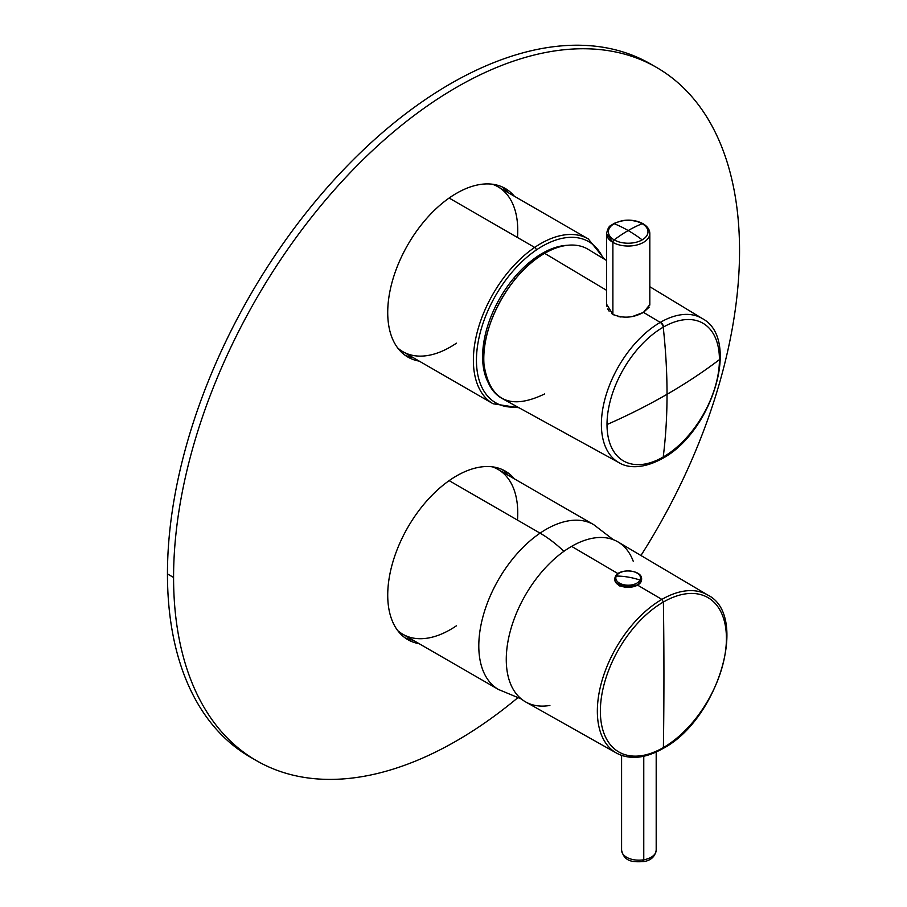 <?xml version="1.0" encoding="UTF-8"?>
<svg xmlns="http://www.w3.org/2000/svg" width="907" height="907" viewBox="0 0 907 907"><rect width="100%" height="100%" fill="white"/><g stroke="black" fill="none" stroke-linecap="round" stroke-linejoin="round"><path stroke-width="1.36" d="M515.142 279.209L513.634 278.324A84.306 48.672 -60 0 1 567.487 245.298A84.306 48.672 120 0 0 513.634 278.324L515.142 279.209M488.227 382.573A84.306 48.672 -60 0 1 513.634 278.324A84.306 48.672 120 0 0 488.227 382.573M603.144 258.427A93.013 53.706 120 0 0 536.332 249.981A2.165 1.134 -124.3 0 0 534.665 247.418A95.178 54.953 -60 0 1 588.28 238.915A95.178 54.953 120 0 0 534.665 247.418A2.165 1.134 55.7 0 1 536.332 249.981A93.013 53.706 120 0 0 477.173 348.549A93.013 53.706 120 0 0 517.421 406.892A93.013 53.706 -60 0 1 477.173 348.549A93.013 53.706 -60 0 1 536.332 249.981A93.013 53.706 -60 0 1 603.144 258.427M456.47 343.163A95.178 54.953 120 0 1 397.72 347.982A95.178 54.953 -60 0 0 402.855 351.667L493.102 403.774A95.178 54.953 -60 0 1 477.411 331.384A95.178 54.953 -60 0 1 534.665 247.418L449.135 198.043L534.665 247.418A95.178 54.953 120 0 0 477.411 331.384A95.178 54.953 120 0 0 493.102 403.774L519.008 407.765M517.478 237.498A95.178 54.953 120 0 0 492.274 184.212A95.178 54.953 -60 0 1 498.034 186.808L588.28 238.915L604.686 259.357M719.432 359.637A79.499 45.906 -60 0 1 663.221 457.003A588.394 339.717 -120 0 0 667.03 394.296A588.394 339.706 0 0 0 719.432 359.637A588.394 339.706 180 0 1 667.03 394.296A588.394 339.717 -120 0 0 663.221 327.178A79.499 45.906 -60 0 1 663.527 326.996A79.499 45.906 -60 0 1 719.432 359.637A79.499 45.906 120 0 0 663.527 326.996A4.331 2.517 -119.7 0 0 660.557 322.212A83.24 48.06 -60 0 1 702.369 318.584A83.24 48.06 120 0 0 660.557 322.212A4.331 2.517 60.3 0 1 663.527 326.996A79.499 45.906 120 0 0 663.221 327.178A4.331 2.494 -120 0 0 660.239 322.404A83.24 48.06 -60 0 1 660.557 322.212A83.24 48.06 120 0 0 660.239 322.404A4.331 2.494 60 0 1 663.221 327.178A588.394 339.717 60 0 1 667.03 394.296A588.394 339.717 60 0 1 663.221 457.003A79.499 45.906 -60 0 1 662.915 457.173A79.499 45.906 -60 0 1 607.01 424.544A588.394 339.706 0 0 0 667.03 394.296A588.394 339.706 180 0 1 607.01 424.544A79.499 45.906 -60 0 1 663.221 327.178A79.499 45.906 120 0 0 607.01 424.544A79.499 45.906 120 0 0 662.915 457.173A4.331 2.517 60.3 0 1 662.031 458.704A4.331 2.517 -119.7 0 0 662.915 457.173A79.499 45.906 120 0 0 663.221 457.003A79.499 45.906 120 0 0 719.432 359.637M649.82 286.714L702.369 318.584C741.166 339.048 711.791 432.503 662.348 458.523A4.331 2.494 -120 0 0 663.221 457.003A4.331 2.494 60 0 1 662.348 458.523A4.331 2.494 60 0 1 662.189 458.602M632.882 316.362L643.482 312.382L660.239 322.404A83.24 48.06 120 0 0 605.729 396.223A83.24 48.06 120 0 0 619.141 462.751A83.24 48.06 -60 0 1 605.729 396.223A83.24 48.06 -60 0 1 660.239 322.404L643.482 312.382L649.185 307.122M649.786 305.126L649.82 304.537M662.348 458.523L662.031 458.704C640.569 470.336 625.943 467.048 619.141 462.751L502.149 398.502A86.097 49.704 -60 0 1 488.283 329.695A86.097 49.704 -60 0 1 544.665 253.348L606.556 290.319L544.665 253.348A86.097 49.704 -60 0 1 588.246 249.391L606.556 260.49M606.556 304.072L606.738 306.135M607.701 308.981L609.13 311.18M611.647 313.561L614.118 315.058M618.291 316.543L621.046 317.042M625.184 317.269L629.231 316.985M544.665 253.348C510.153 272.111 479.973 327.586 484.021 364.852C489.95 400.815 510.165 410.508 544.665 393.944M606.556 233.541L612.883 242.373L612.883 314.389L606.556 304.174L606.556 233.541C608.948 223.904 610.728 226.455 613.756 223.485L621.987 220.684C629.889 219.426 636.907 220.435 643.029 223.723A2.165 1.247 120 0 0 642.179 223.712A19.795 11.428 0 0 0 614.186 223.712A19.795 11.428 0 0 0 614.118 239.845A19.795 11.428 0 0 0 614.186 239.879A2.165 1.247 120 0 0 612.883 242.373A21.632 12.494 0 0 0 636.465 245.083A21.632 12.494 0 0 0 649.82 233.541A21.632 12.494 180 0 1 636.465 245.083A21.632 12.494 180 0 1 612.883 242.373A21.632 12.494 180 0 1 612.826 242.339A2.165 1.258 -59.8 0 1 614.118 239.845A2.165 1.258 120.2 0 0 612.826 242.339A21.632 12.494 180 0 1 606.556 233.541M643.029 223.723L643.097 223.757A2.165 1.258 120.2 0 0 642.247 223.746A2.165 1.258 -59.8 0 1 643.097 223.757C647.519 226.455 649.752 229.709 649.82 233.541L649.82 304.616L643.482 312.382C633.267 317.972 623.064 318.64 612.883 314.389L612.883 242.373A2.165 1.247 -60 0 1 614.186 239.879A19.795 11.428 0 0 0 642.179 239.879A19.795 11.428 0 0 0 642.247 223.746A19.795 11.428 0 0 0 642.179 223.712A2.165 1.247 -60 0 1 643.029 223.723A2.165 1.247 -60 0 1 643.063 223.746M628.188 230.559A129.792 74.941 120 0 0 614.186 239.879A19.795 11.428 180 0 1 614.118 239.845A19.795 11.428 180 0 1 614.186 223.712A129.792 74.941 60 0 1 628.188 230.559A129.792 74.941 -120 0 0 614.186 223.712A19.795 11.428 180 0 1 642.179 223.712A129.792 74.941 120 0 0 628.188 230.559A129.792 74.941 -60 0 1 642.179 223.712A19.795 11.428 180 0 1 642.247 223.746A19.795 11.428 180 0 1 642.179 239.879A129.792 74.941 -120 0 0 628.188 230.559A129.792 74.941 60 0 1 642.179 239.879A19.795 11.428 180 0 1 614.186 239.879A129.792 74.941 -60 0 1 628.188 230.559M521.332 698.98L498.51 689.501A95.178 54.953 -60 0 1 482.83 617.111A95.178 54.953 -60 0 1 540.073 533.146A95.178 54.953 -60 0 1 593.688 524.643A95.178 54.953 120 0 0 540.073 533.146L449.135 480.642L540.073 533.146A95.178 54.953 120 0 0 482.83 617.111A95.178 54.953 120 0 0 498.51 689.501L402.855 634.276A95.178 54.953 -60 0 1 397.72 630.58A95.178 54.953 120 0 0 456.47 625.762M517.478 520.108A95.178 54.953 120 0 0 492.274 466.81A95.178 54.953 -60 0 1 498.034 469.418L593.688 524.643L613.302 539.676M540.073 533.146A95.178 49.806 55.7 0 1 563.905 551.331A95.178 49.806 -124.3 0 0 540.073 533.146L540.073 533.146M621.59 755.395L621.59 850.199A17.301 9.988 0 0 0 621.59 850.199A17.301 9.988 0 0 0 643.766 859.779A4.331 0.998 80.4 0 1 643.267 861.65A4.331 0.998 -99.6 0 0 643.766 859.779A17.301 9.988 0 0 0 656.192 850.199A17.301 9.988 180 0 1 643.766 859.779A17.301 9.988 180 0 1 621.59 850.199C624.413 862.704 634.254 861.877 643.267 861.65C650.648 860.686 654.956 856.866 656.192 850.199L656.192 752.016M642.541 860.913A4.331 0.998 -99.6 0 0 643.267 861.65M643.766 756.245L643.766 859.779L643.766 756.245M641.056 581.296A13.412 7.744 0 0 0 641.6 579.108A13.412 7.744 180 0 1 641.056 581.296A1.292 1.02 -153.1 0 0 640.047 580.083A12.358 7.131 0 0 0 631.669 571.217A12.358 7.131 0 0 0 616.318 576.058A1.292 1.02 -153.1 0 0 615.309 576.931A13.412 7.744 0 0 0 614.776 579.108A13.412 7.744 0 0 0 626.272 586.772A13.412 7.744 0 0 0 641.056 581.296L641.056 581.296A13.412 7.744 180 0 1 626.272 586.772A13.412 7.744 180 0 1 614.776 579.108A13.412 7.744 180 0 1 615.309 576.931A1.292 1.02 26.9 0 1 616.318 576.058A12.358 7.131 0 0 0 624.708 584.913A12.358 7.131 0 0 0 640.047 580.083A1.292 1.02 26.9 0 1 641.056 581.296M641.589 579.346A13.412 7.744 180 0 1 641.6 579.573A13.412 7.744 180 0 1 641.056 581.75A13.412 7.744 180 0 1 626.272 587.237A13.412 7.744 180 0 1 614.776 579.573A13.412 7.744 180 0 1 614.776 579.346A13.412 7.744 0 0 0 626.079 587.226A13.412 7.744 0 0 0 641.056 581.75A13.412 7.744 0 0 0 641.589 579.346M616.318 576.058A12.358 7.131 180 0 1 631.669 571.217A12.358 7.131 180 0 1 640.047 580.083A64.896 50.849 -153.1 0 0 628.188 577.101A64.896 50.849 -153.1 0 0 616.318 576.058A64.896 50.849 26.9 0 1 628.188 577.101A64.896 50.849 26.9 0 1 640.047 580.083A12.358 7.131 180 0 1 624.708 584.913A12.358 7.131 180 0 1 616.318 576.058L616.318 576.058M633.199 561.184A92.367 53.332 120 0 0 571.591 546.365A92.367 53.332 120 0 0 507.206 646.26A92.367 53.332 120 0 0 549.903 705.453M616.533 753.105A91.256 52.685 -60 0 1 602.18 680.08A91.256 52.685 -60 0 1 661.872 599.402A91.256 52.685 -60 0 1 707.777 595.049C749.556 615.592 717.698 720.045 662.938 748.524C645.274 758.513 629.798 760.043 616.533 753.105L525.686 701.95A92.367 53.332 -60 0 1 511.163 628.029A92.367 53.332 -60 0 1 571.591 546.365L618.03 573.643L571.591 546.365A92.367 53.332 -60 0 1 618.052 541.955L707.777 595.049A91.256 52.685 120 0 0 661.872 599.402A91.256 52.685 120 0 0 602.18 680.08A91.256 52.685 120 0 0 616.533 753.105A91.256 52.685 120 0 0 661.872 748.422L663.391 747.561A89.124 51.461 120 0 0 726.416 638.403A89.124 51.461 120 0 0 663.391 602.021A89.124 51.461 120 0 0 600.366 711.179A89.124 51.461 120 0 0 663.391 747.561A89.124 51.461 -60 0 1 600.366 711.179A89.124 51.461 -60 0 1 663.391 602.021L661.872 599.402L637.814 585.276L661.872 599.402L663.391 602.021A5191.725 2997.465 60 0 1 663.935 675.103A5191.725 2997.465 60 0 1 663.391 747.561A5191.725 2997.465 -120 0 0 663.935 675.103A5191.725 2997.465 -120 0 0 663.391 602.021A89.124 51.461 -60 0 1 726.416 638.403A89.124 51.461 -60 0 1 663.391 747.561L663.391 747.561M615.762 582.487L625.172 587.521L637.814 585.276L641.351 581.036L637.814 585.276L619.107 585.593L615.762 582.487M618.03 584.63A11.678 6.746 0 0 0 619.538 585.831A11.678 6.746 180 0 1 618.03 584.63M637.077 585.673A11.678 6.746 0 0 0 638.335 584.63A11.678 6.746 180 0 1 637.077 585.673M404.919 637.746A97.344 56.2 120 0 0 413.059 640.161A97.344 56.2 -60 0 1 404.919 637.746M419.17 643.698A97.344 56.2 -60 0 1 407.889 639.684A97.344 56.2 -60 0 1 396.155 552.148A97.344 56.2 120 0 0 419.17 643.698M653.573 65.769A400.191 231.058 120 0 0 344.15 169.076A400.191 231.058 120 0 0 167.455 573.916A400.191 231.058 120 0 0 253.427 758.853A400.191 231.058 -60 0 1 250.343 757.118A400.191 231.058 -60 0 1 167.455 573.916L173.577 577.453A400.191 231.058 120 0 0 256.466 760.656A400.191 231.058 120 0 0 517.614 697.891A400.191 231.058 -60 0 1 173.577 577.453A400.191 231.058 -60 0 1 456.561 87.31A400.191 231.058 -60 0 1 739.545 250.695A400.191 231.058 -60 0 1 640.943 555.503A400.191 231.058 120 0 0 739.545 250.695A400.191 231.058 120 0 0 656.657 67.492A400.191 231.058 120 0 0 348.265 174.711A400.191 231.058 120 0 0 173.577 577.453L167.455 573.916A400.191 231.058 -60 0 1 342.143 171.174A400.191 231.058 -60 0 1 650.534 63.966L656.657 67.492M514.348 196.229A97.344 56.2 120 0 0 421.336 224.811A97.344 56.2 120 0 0 396.155 345.76A97.344 56.2 120 0 0 419.17 361.099A97.344 56.2 -60 0 1 407.889 357.075A97.344 56.2 -60 0 1 396.155 345.76A97.344 56.2 -60 0 1 415.304 232.963A97.344 56.2 -60 0 1 505.233 188.475A97.344 56.2 -60 0 1 514.348 196.229M514.348 478.839A97.344 56.2 120 0 0 396.155 552.148A97.344 56.2 -60 0 1 505.233 471.073A97.344 56.2 -60 0 1 514.348 478.839M508.237 475.302A97.344 56.2 120 0 0 502.081 469.475A97.344 56.2 -60 0 1 508.237 475.302M508.237 192.703A97.344 56.2 120 0 0 502.081 186.865A97.344 56.2 -60 0 1 508.237 192.703M404.919 355.147A97.344 56.2 120 0 0 413.059 357.562A97.344 56.2 -60 0 1 404.919 355.147M614.776 579.573L615.399 576.557C619.062 567.771 642.462 569.868 641.6 579.108L641.6 579.573M619.107 585.593L619.923 586.069M256.466 760.656L250.343 757.118"/></g></svg>
